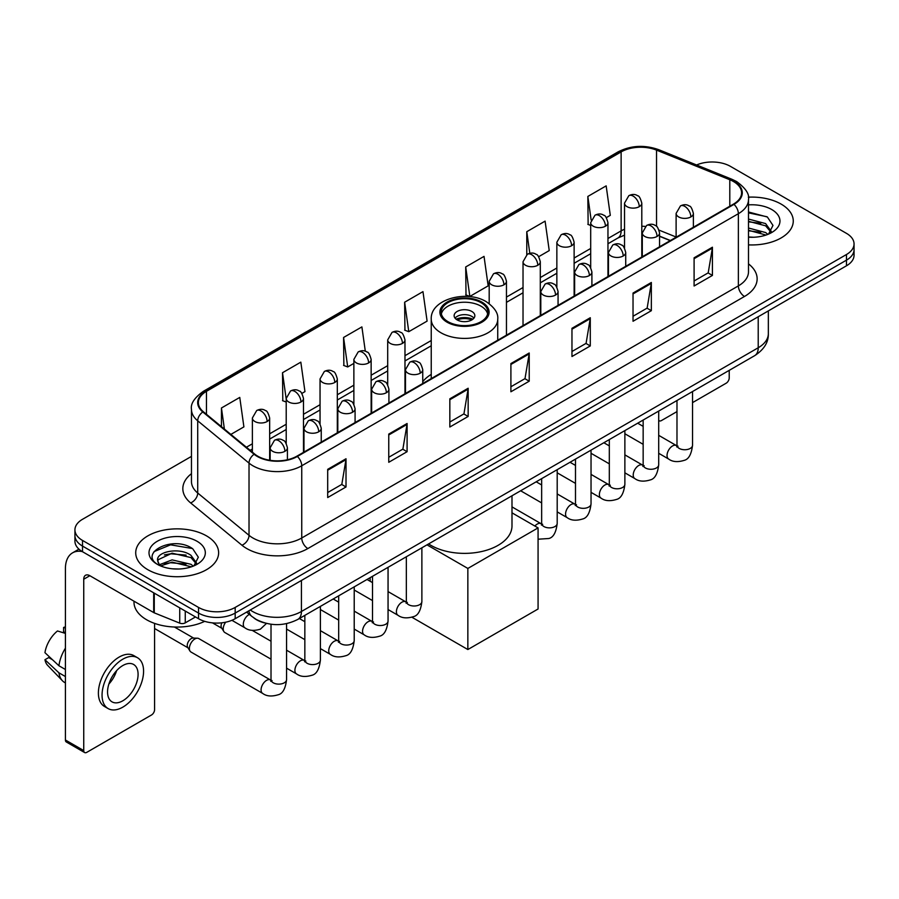 <?xml version="1.0" encoding="UTF-8"?>
<svg xmlns="http://www.w3.org/2000/svg" width="899" height="899" viewBox="0 0 899 899"><rect width="100%" height="100%" fill="white"/><g stroke="black" fill="none" stroke-linecap="round" stroke-linejoin="round"><path stroke-width="1.35" d="M431.239 374.389A45.77 26.431 0 0 0 422.744 381.704M670.216 240.629L659.563 236.325M264.351 622.861A25.914 14.957 180 0 1 253.889 617.961M191.465 456.389L82.517 519.296A25.914 14.957 0 0 0 74.932 529.871L74.932 541.153A25.914 14.957 0 0 0 82.517 551.728L198.544 618.714A25.914 14.957 0 0 0 235.178 618.714L846.465 265.801A25.914 14.957 0 0 0 854.05 255.226L854.05 249.585A25.914 14.957 0 0 1 846.465 260.159A25.914 14.957 0 0 0 854.05 249.585L854.05 243.944A25.914 14.957 0 0 0 846.465 233.358L730.438 166.371A25.914 14.957 0 0 0 696.568 164.989M74.932 529.871A25.914 14.957 0 0 0 82.517 540.445L198.544 607.432A25.914 14.957 0 0 0 235.178 607.432L235.178 613.073L846.465 260.159L235.178 613.073A25.914 14.957 0 0 1 198.544 613.073A25.914 14.957 0 0 0 235.178 613.073L235.178 618.714M82.517 540.445L82.517 546.086L198.544 613.073L82.517 546.086A25.914 14.957 0 0 1 74.932 535.512A25.914 14.957 0 0 0 82.517 546.086L82.517 551.728M781.119 204.095A41.455 23.936 0 0 0 748.328 197.173A41.455 23.936 0 0 1 781.119 204.095A41.455 23.936 0 0 1 793.266 221.019A41.455 23.936 0 0 0 781.119 204.095M206.478 535.86A41.455 23.936 0 0 0 161.303 530.68A41.455 23.936 0 0 0 135.715 552.784A41.455 23.936 0 0 0 147.852 569.708A41.455 23.936 0 0 0 193.038 574.899A41.455 23.936 0 0 0 218.626 552.784A41.455 23.936 0 0 0 206.478 535.86A41.455 23.936 0 0 0 161.303 530.68A41.455 23.936 0 0 0 135.715 552.784A41.455 23.936 0 0 0 147.852 569.708A41.455 23.936 0 0 0 193.038 574.899A41.455 23.936 0 0 0 218.626 552.784A41.455 23.936 0 0 0 206.478 535.86M733.483 181.531A27.633 15.957 180 0 1 741.585 192.813A27.633 15.957 180 0 1 733.483 204.095L296.861 456.186A27.633 15.957 180 0 1 254.675 454.051L203.376 411.753A27.633 15.957 180 0 1 198.376 402.595A27.633 15.957 180 0 1 206.467 391.312L621.13 151.909A27.633 15.957 180 0 1 656.528 150.122L729.797 179.744A27.633 15.957 180 0 1 733.483 181.531M733.977 181.25A28.33 16.351 0 0 0 730.19 179.418L656.922 149.796A28.33 16.351 0 0 0 620.647 151.628L205.983 391.031A28.33 16.351 0 0 0 202.814 411.978L254.114 454.276A28.33 16.351 0 0 0 297.344 456.467L733.977 204.376A28.33 16.351 0 0 0 733.977 181.25M327.697 469.334L327.697 497.54L346.014 486.966L346.014 458.76L327.697 469.334M327.697 492.54L341.811 484.392L345.946 459.692A6.911 3.989 -120 0 0 346.014 458.76M341.687 484.46L346.014 486.966M388.761 434.082L388.761 462.288L407.09 451.703L407.09 423.496L388.761 434.082M388.761 457.276L402.876 449.129L407.011 424.44A6.911 3.989 -120 0 0 407.09 423.496M402.752 449.208L407.09 451.703M449.837 398.819L449.837 427.025L468.154 416.451L468.154 388.244L449.837 398.819M449.837 422.024L463.94 413.877L468.076 389.177A6.911 3.989 -120 0 0 468.154 388.244M463.817 413.945L468.154 416.451M694.095 257.799L694.095 285.994L712.424 275.42L712.424 247.214L694.095 257.799M694.095 280.994L708.21 272.846L712.345 248.158A6.911 3.989 -120 0 0 712.424 247.214M708.086 272.925L712.424 275.42M633.031 293.052L633.031 321.258L651.348 310.683L651.348 282.477L633.031 293.052M633.031 316.257L647.145 308.11L651.281 283.41A6.911 3.989 -120 0 0 651.348 282.477M647.022 308.177L651.348 310.683M571.966 328.304L571.966 356.51L590.283 345.935L590.283 317.729L571.966 328.304M571.966 351.509L586.081 343.362L590.216 318.662A6.911 3.989 -120 0 0 590.283 317.729M585.957 343.429L590.283 345.935M510.902 363.567L510.902 391.773L529.219 381.187L529.219 352.992L510.902 363.567M510.902 386.761L525.005 378.614L529.14 353.925A6.911 3.989 -120 0 0 529.219 352.992M524.881 378.693L529.219 381.187M748.496 244.876A41.455 23.936 0 0 0 793.266 221.019A41.455 23.936 0 0 1 748.496 244.876M235.178 607.432L846.465 254.518A25.914 14.957 0 0 0 854.05 243.944M301.85 393.425L304.963 391.627L300.828 362.151L282.511 372.725L282.803 400.763M230.863 434.408L243.899 426.879L239.763 397.414L221.446 407.989L221.446 426.643M465.704 266.958L469.84 296.434L488.168 285.86L484.033 256.384L465.704 266.958L466.008 294.996M538.67 256.698L549.233 250.596L545.097 221.132L526.78 231.706L526.78 254.619M606.331 217.637L610.297 215.344L606.162 185.868L587.845 196.443L588.137 224.48M365.309 351.239L361.892 326.899L343.575 337.473L343.868 365.511M404.64 302.221L408.775 331.686L427.104 321.112L422.968 291.636L404.64 302.221L404.943 330.248M408.775 331.686L404.64 330.147M469.84 296.434L465.704 294.883M526.78 231.706L529.803 253.304M590.688 225.435L587.845 224.368M587.845 196.443L591.137 219.929M343.575 337.473L347.711 366.949L353.869 363.387M347.711 366.949L343.575 365.399M286.208 402.033L282.511 400.651M282.511 372.725L286.208 399.089M221.446 407.989L224.402 429.081M748.496 236.976L753.632 237.246M748.496 228.02L765.611 232.538L767.892 234.358M748.496 230.268L766.015 235.055M748.496 219.064L765.611 223.581L771.218 231.324M748.496 221.311L765.611 225.818L770.769 231.908M748.496 237.167A28.15 16.249 0 0 0 771.713 232.515A28.15 16.249 0 0 0 771.713 209.523A28.15 16.249 0 0 0 748.496 204.882M768.555 234.088L772.971 225.424L767.386 217.019L748.496 211.984M748.496 212.861L767.004 216.76M748.496 221.817L760.779 223.345M748.496 230.773L760.779 232.302M658.697 420.204A4.315 2.495 120 0 0 659.27 420.788A4.315 2.495 120 0 0 661.428 420.575L676.981 411.596M692.533 402.617L726.156 383.21A4.315 2.495 120 0 0 729.213 377.917L729.213 370.354M480.976 302.637A23.318 13.463 0 0 0 455.568 299.727A23.318 13.463 0 0 0 441.173 312.155A23.318 13.463 0 0 0 448.005 321.673A23.318 13.463 0 0 0 473.413 324.595A23.318 13.463 0 0 0 487.809 312.155A23.318 13.463 0 0 0 480.976 302.637M487.606 313.92A23.318 13.463 0 0 0 480.976 306.166A23.318 13.463 0 0 0 456.995 302.941A23.318 13.463 0 0 0 441.375 313.92M428.598 543.917A47.501 27.419 0 0 0 430.902 545.345A47.501 27.419 0 0 0 482.662 551.289A47.501 27.419 0 0 0 511.992 525.96L511.992 495.776M471.818 311.459A10.361 5.978 0 0 0 460.524 310.155A10.361 5.978 0 0 0 454.13 315.684A10.361 5.978 0 0 0 457.164 319.92A10.361 5.978 0 0 0 468.458 321.213A10.361 5.978 0 0 0 474.852 315.684A10.361 5.978 0 0 0 471.818 311.459M473.93 318.156A10.361 5.978 0 0 0 471.818 316.392A10.361 5.978 0 0 0 455.051 318.156M456.119 319.212A13.822 7.979 180 0 1 472.256 318.954L472.256 319.651M457.254 319.965A12.092 6.978 180 0 1 471.009 319.673L472.256 318.954M470.806 320.426L471.009 319.673M467.851 649.539L467.851 568.438L538.074 527.893L538.074 608.994L467.851 649.539L411.956 617.265M370.141 581.26L370.141 577.664M467.851 568.438L426.98 544.85M511.992 512.835L538.074 527.893M271.015 659.169L224.817 632.503A7.776 4.484 -60 0 1 223.851 631.536A7.776 4.484 -60 0 1 223.21 628.94A7.776 4.484 -60 0 1 225.694 622.198M223.851 631.536L221.536 627.828A5.619 3.236 -60 0 1 221.075 625.951A5.619 3.236 -60 0 1 221.828 622.816M189.386 648.471A7.776 4.484 -60 0 1 194.881 638.953A7.776 4.484 -60 0 1 197.443 638.211A7.776 4.484 -60 0 1 198.769 638.571L270.453 679.959A7.776 4.484 -60 0 0 266.913 680.161A7.776 4.484 -60 0 0 266.576 680.352A7.776 4.484 -60 0 0 261.497 687.196A7.776 4.484 -60 0 0 262.688 693.421L190.993 652.033A7.776 4.484 -60 0 1 190.015 651.078A7.776 4.484 -60 0 1 189.386 648.471M190.015 651.078L187.7 647.359A5.619 3.236 -60 0 1 187.239 645.482A5.619 3.236 -60 0 1 191.217 638.605A5.619 3.236 -60 0 1 193.071 638.065L197.443 638.211M185.261 611.05L185.261 622.861L195.488 616.95M82.225 551.559A34.544 19.947 -120 0 0 72.572 552.84A34.544 19.947 -120 0 0 65.413 568.651L65.413 740.001L83.742 750.575L83.742 579.226A8.642 4.989 60 0 1 85.529 575.281A8.642 4.989 60 0 1 89.844 575.708L153.695 612.567L153.695 592.823M83.742 750.575A4.315 2.495 120 0 0 84.63 752.553L66.312 741.978A4.315 2.495 -60 0 1 65.413 740.001M84.63 752.553A4.315 2.495 120 0 0 86.787 752.339L151.515 714.975A4.315 2.495 120 0 0 154.572 709.682L154.572 623.389M185.261 622.861A4.315 2.495 180 0 1 179.733 623.142L154.268 612.848A4.315 2.495 180 0 1 153.695 612.567M122.815 700.793A21.587 12.462 120 0 0 136.929 681.768A21.587 12.462 120 0 0 133.614 664.473A21.587 12.462 120 0 0 122.815 665.541A21.587 12.462 120 0 0 108.712 684.566A21.587 12.462 120 0 0 112.027 701.861A21.587 12.462 120 0 0 122.815 700.793M108.869 684.06A21.587 12.462 120 0 0 116.623 670.643M65.413 628.008L63.582 627.457L63.582 631.783L65.413 632.851M137.502 657.742L133.839 655.618A29.364 16.957 120 0 0 119.151 657.079A29.364 16.957 120 0 0 99.969 682.948A29.364 16.957 120 0 0 104.475 706.479L108.138 708.592A29.364 16.957 120 0 0 122.815 707.142A29.364 16.957 120 0 0 141.997 681.273A29.364 16.957 120 0 0 137.502 657.742A29.364 16.957 120 0 0 122.815 659.192A29.364 16.957 120 0 0 103.632 685.072A29.364 16.957 120 0 0 108.138 708.592M65.413 648.19A28.498 16.452 120 0 0 58.929 665.754L44.95 652.674A22.453 12.968 120 0 1 57.48 630.974L65.413 633.39M65.413 669.497L58.929 665.754M52.513 659.754L48.703 657.562L44.95 659.731L58.929 672.812L65.413 676.554M58.929 672.812A28.498 16.452 120 0 0 62.447 680.768A28.498 16.452 120 0 0 64.604 682.465L65.413 682.937M65.413 626.94A22.453 12.968 120 0 0 63.582 627.457M44.95 659.731A22.453 12.968 120 0 0 47.602 665.316L62.447 680.768M133.985 601.195L133.985 602.15A43.186 24.925 0 0 0 146.638 619.771A43.186 24.925 0 0 0 204.702 621.344M172.484 568.82L179.002 569.011M159.55 564.684L172.114 559.886L190.97 564.302L193.251 566.123M160.707 565.887L172.114 562.133L191.375 566.819M159.741 565.55L157.73 560.83A19.52 11.271 0 0 0 160.876 566.044M196.578 563.089L190.97 555.346C179.249 546.603 155.145 551.997 157.73 560.83L157.651 559.965M157.775 561.1L158.314 559.65L172.114 553.177L190.97 557.582L196.139 563.673M193.914 565.853L198.331 557.189L192.746 548.783C173.001 534.59 137.895 553.301 158.168 564.763L159.168 565.381M197.072 541.288A28.15 16.249 0 0 0 157.258 541.288A28.15 16.249 0 0 0 157.258 564.28A28.15 16.249 0 0 0 197.072 564.28A28.15 16.249 0 0 0 197.072 541.288M154.044 551.604L170.585 544.828L192.375 548.525M164.371 554.908L170.585 553.784L186.138 555.11M164.371 563.864L170.585 562.74L186.138 564.066M250.27 610.005A34.544 19.947 0 0 0 252.585 611.489A34.544 19.947 0 0 0 301.435 611.489L758.217 347.767A34.544 19.947 0 0 0 768.342 333.664C768.589 342.238 764.026 349.576 754.643 355.678L297.861 619.4A17.272 9.968 60 0 0 301.435 611.489L301.435 580.462M758.217 316.74L758.217 347.767A17.272 9.968 60 0 1 754.643 355.678M248.866 610.814A17.272 11.552 129.5 0 0 251.877 616.433L246.629 612.107M846.465 265.801L846.465 254.518M198.544 618.714L198.544 607.432M748.496 263.879A43.186 24.925 180 0 1 744.484 296.468L307.851 548.559A8.642 4.989 60 0 1 301.749 537.984L738.371 285.893A34.544 19.947 0 0 0 748.496 271.79L748.496 199.589A34.544 19.947 180 0 1 738.371 213.692A8.642 4.989 -120 0 0 733.977 204.376M307.851 548.559A43.186 24.925 180 0 1 246.787 548.559A43.186 24.925 180 0 1 241.943 545.232L190.644 502.923A43.186 24.925 180 0 1 191.465 473.672M252.889 537.984A34.544 19.947 0 0 0 301.749 537.984L301.749 465.772A34.544 19.947 180 0 1 249.023 463.109L197.713 420.811A34.544 19.947 180 0 1 191.465 409.371L191.465 481.572A34.544 19.947 0 0 0 197.713 493.012L249.023 535.321A34.544 19.947 0 0 0 252.889 537.984M748.496 199.589C749.642 194.184 745.676 188.172 736.584 181.531L732.044 179.328A8.642 4.046 112 0 0 730.19 179.418M732.044 179.328L658.776 149.706C644.471 144.638 630.884 145.38 618.04 151.909A8.642 4.989 60 0 1 620.647 151.628M205.983 391.031A8.642 4.989 -120 0 0 203.376 391.312C194.409 397.751 190.442 403.775 191.465 409.371M202.814 411.978A8.642 5.776 129.5 0 0 197.713 420.811L197.713 493.012A8.642 5.776 -50.5 0 1 190.644 502.923M658.776 149.706A8.642 4.046 112 0 0 656.922 149.796M254.114 454.276A8.642 5.776 129.5 0 0 249.023 463.109L249.023 535.321A8.642 5.776 -50.5 0 1 241.943 545.232M297.344 456.467A8.642 4.989 60 0 1 301.749 465.772L738.371 213.692L738.371 285.893A8.642 4.989 60 0 0 744.484 296.468M206.467 391.312L206.467 414.304M729.797 179.744L729.797 206.231M656.528 150.122L656.528 226.368M676.115 237.021L659.091 230.144M645.246 226.436A27.633 15.957 0 0 0 641.796 226.233M624.524 229.223A27.633 15.957 0 0 0 621.13 230.886L607.96 238.493M621.13 151.909L621.13 230.886A15.541 8.979 60 0 1 617.916 237.999L607.96 243.753M590.688 248.461L574.124 258.024M556.852 268.003L540.299 277.555M523.027 287.534L506.463 297.086M431.239 340.519L404.977 355.689M387.705 365.657L371.141 375.22M353.869 385.188L337.316 394.751M320.044 404.719L303.48 414.282M286.208 424.261L269.655 433.812M252.372 443.791L246.416 447.23M659.619 236.156A15.541 7.282 -68 0 1 659.563 236.134L670.396 240.516M510.902 364.455L529.14 353.925M571.966 329.203L590.216 318.662M633.031 293.939L651.281 283.41M694.095 258.687L712.345 248.158M449.837 399.718L468.076 389.177M388.761 434.97L407.011 424.44M327.697 470.233L345.946 459.692M447.084 322.202A24.61 14.215 0 0 0 481.898 322.202A24.61 14.215 0 0 0 481.898 302.109A24.61 14.215 0 0 0 447.084 302.109A24.61 14.215 0 0 0 447.084 322.202M497.743 340.204L497.743 319.212A33.252 19.194 180 0 1 477.212 336.945A33.252 19.194 180 0 1 440.982 332.787A33.252 19.194 180 0 1 431.239 319.212L431.239 378.603M690.859 216.929A8.642 4.989 0 0 0 693.387 213.4C692.028 208.411 690.657 205.961 689.297 206.062C686.791 204.298 683.836 204.253 680.442 205.927A8.642 4.989 60 0 1 684.757 206.354A8.642 4.989 -120 0 1 690.859 216.929A8.642 4.989 0 0 1 678.655 216.929A8.642 4.989 0 0 1 676.115 213.4L680.442 205.927M658.697 453.287L668.654 459.041A7.776 4.484 -60 0 1 667.463 452.815A7.776 4.484 -60 0 1 672.542 445.96A7.776 4.484 -60 0 1 672.89 445.769A7.776 4.484 -60 0 1 676.43 445.578L658.697 435.341M677.43 446.365L676.733 446.938L676.981 445.252A7.776 4.484 -0 0 0 679.262 448.432A7.776 4.484 -0 0 0 689.893 448.623A7.776 4.484 -0 0 0 692.533 445.252C691.466 454.287 688.668 459.322 684.139 460.378C677.644 462.356 672.486 461.906 668.654 459.041M657.034 236.459A8.642 4.989 0 0 0 659.563 232.942C658.192 227.941 656.832 225.492 655.461 225.593C652.966 223.829 650.011 223.784 646.606 225.458A8.642 4.989 60 0 1 650.921 225.885A8.642 4.989 -120 0 1 657.034 236.459A8.642 4.989 0 0 1 644.819 236.459A8.642 4.989 0 0 1 642.291 232.942L646.606 225.458M624.872 472.818L634.829 478.571A7.776 4.484 -60 0 1 633.638 472.346A7.776 4.484 -60 0 1 638.717 465.491A7.776 4.484 -60 0 1 639.054 465.311A7.776 4.484 -60 0 1 642.594 465.109L624.872 454.872M643.594 465.896L642.909 466.469L643.156 464.783A7.776 4.484 -0 0 0 645.426 467.963A7.776 4.484 -0 0 0 656.068 468.154A7.776 4.484 -0 0 0 658.697 464.783C657.63 473.818 654.843 478.852 650.314 479.909C643.819 481.886 638.65 481.437 634.829 478.571M623.198 255.99A8.642 4.989 0 0 0 625.726 252.473C624.367 247.472 622.996 245.022 621.636 245.124C619.13 243.359 616.175 243.314 612.781 244.989A8.642 4.989 60 0 1 617.096 245.416A8.642 4.989 -120 0 1 623.198 255.99A8.642 4.989 0 0 1 610.983 255.99A8.642 4.989 0 0 1 608.454 252.473L612.781 244.989M591.036 492.349L600.993 498.102A7.776 4.484 -60 0 1 599.802 491.877A7.776 4.484 -60 0 1 604.881 485.022A7.776 4.484 -60 0 1 605.229 484.842A7.776 4.484 -60 0 1 608.769 484.64L591.036 474.402M609.769 485.426L609.072 485.999L609.32 484.325A7.776 4.484 -0 0 0 611.601 487.494A7.776 4.484 -0 0 0 622.232 487.685A7.776 4.484 -0 0 0 624.872 484.325C623.805 493.349 621.007 498.383 616.478 499.439C609.983 501.417 604.825 500.968 600.993 498.102M589.373 275.532A8.642 4.989 0 0 0 591.902 272.004C590.531 267.003 589.16 264.564 587.8 264.654C585.305 262.89 582.35 262.845 578.945 264.52A8.642 4.989 60 0 1 583.26 264.947A8.642 4.989 -120 0 1 589.373 275.532A8.642 4.989 0 0 1 577.158 275.532A8.642 4.989 0 0 1 574.63 272.004L578.945 264.52M557.2 511.891L567.168 517.633A7.776 4.484 -60 0 1 565.977 511.407A7.776 4.484 -60 0 1 571.045 504.553A7.776 4.484 -60 0 1 571.393 504.373A7.776 4.484 -60 0 1 574.933 504.17L557.2 493.933M575.933 504.957L575.236 505.53L575.495 503.856A7.776 4.484 -0 0 0 577.765 507.025A7.776 4.484 -0 0 0 588.407 507.216A7.776 4.484 -0 0 0 591.036 503.856C589.969 512.88 587.171 517.925 582.653 518.981C576.158 520.948 570.989 520.51 567.168 517.633M555.537 295.063A8.642 4.989 0 0 0 558.065 291.534C556.695 286.545 555.335 284.095 553.975 284.185C551.469 282.421 548.514 282.376 545.12 284.05A8.642 4.989 60 0 1 549.435 284.477A8.642 4.989 -120 0 1 555.537 295.063A8.642 4.989 0 0 1 543.322 295.063A8.642 4.989 0 0 1 540.793 291.534L545.12 284.05M534.871 526.05A7.776 4.484 -60 0 1 537.22 524.095A7.776 4.484 -60 0 1 537.568 523.903A7.776 4.484 -60 0 1 541.108 523.701L511.992 506.89M542.108 524.488L541.412 525.061L541.659 523.387A7.776 4.484 -0 0 0 543.94 526.556A7.776 4.484 -0 0 0 554.571 526.747A7.776 4.484 -0 0 0 557.2 523.387C556.144 532.41 553.346 537.456 548.817 538.512L538.074 539.209M420.215 373.186A8.642 4.989 0 0 0 422.744 369.658C421.373 364.668 420.013 362.218 418.642 362.319C416.147 360.555 413.192 360.51 409.787 362.185A8.642 4.989 60 0 1 414.113 362.612A8.642 4.989 -120 0 1 420.215 373.186A8.642 4.989 0 0 1 408 373.186A8.642 4.989 0 0 1 405.471 369.658L409.787 362.185M388.053 609.544L398.01 615.298A7.776 4.484 -60 0 1 396.819 609.072A7.776 4.484 -60 0 1 401.898 602.218A7.776 4.484 -60 0 1 402.235 602.027A7.776 4.484 -60 0 1 405.786 601.836L388.053 591.598M406.786 602.622L406.09 603.195L406.337 601.51A7.776 4.484 -0 0 0 408.607 604.69A7.776 4.484 -0 0 0 419.249 604.881A7.776 4.484 -0 0 0 421.878 601.51C420.811 610.545 418.024 615.579 413.495 616.635C407 618.613 401.842 618.164 398.01 615.298M386.379 392.717A8.642 4.989 0 0 0 388.919 389.2C387.548 384.199 386.177 381.749 384.817 381.85C382.311 380.086 379.367 380.041 375.962 381.715A8.642 4.989 60 0 1 380.277 382.142A8.642 4.989 -120 0 1 386.379 392.717A8.642 4.989 0 0 1 374.175 392.717A8.642 4.989 0 0 1 371.635 389.2L375.962 381.715M354.217 629.075L364.174 634.829A7.776 4.484 -60 0 1 362.982 628.603A7.776 4.484 -60 0 1 368.062 621.748A7.776 4.484 -60 0 1 368.41 621.569A7.776 4.484 -60 0 1 371.95 621.366L354.217 611.129M372.95 622.153L372.253 622.726L372.501 621.04A7.776 4.484 -0 0 0 374.782 624.221A7.776 4.484 -0 0 0 385.413 624.412A7.776 4.484 -0 0 0 388.053 621.04C386.986 630.075 384.188 635.11 379.659 636.166C373.164 638.144 368.006 637.694 364.174 634.829M352.554 412.248A8.642 4.989 0 0 0 355.083 408.73C353.712 403.73 352.352 401.28 350.981 401.381C348.486 399.617 345.531 399.572 342.126 401.246A8.642 4.989 60 0 1 346.441 401.673A8.642 4.989 -120 0 1 352.554 412.248A8.642 4.989 0 0 1 340.339 412.248A8.642 4.989 0 0 1 337.81 408.73L342.126 401.246M320.392 648.606L330.349 654.36A7.776 4.484 -60 0 1 329.158 648.134A7.776 4.484 -60 0 1 334.237 641.279A7.776 4.484 -60 0 1 334.574 641.099A7.776 4.484 -60 0 1 338.114 640.897L320.392 630.66M339.114 641.684L338.429 642.257L338.676 640.582A7.776 4.484 -0 0 0 340.946 643.751A7.776 4.484 -0 0 0 351.588 643.942A7.776 4.484 -0 0 0 354.217 640.582C353.15 649.606 350.363 654.641 345.834 655.697C339.339 657.675 334.181 657.225 330.349 654.36M318.718 431.79A8.642 4.989 0 0 0 321.246 428.261C319.887 423.26 318.516 420.822 317.156 420.912C314.65 419.148 311.695 419.103 308.301 420.777A8.642 4.989 60 0 1 312.616 421.204A8.642 4.989 -120 0 1 318.718 431.79A8.642 4.989 0 0 1 306.503 431.79A8.642 4.989 0 0 1 303.974 428.261L308.301 420.777M286.556 668.148L296.513 673.89A7.776 4.484 -60 0 1 295.322 667.665A7.776 4.484 -60 0 1 300.401 660.81A7.776 4.484 -60 0 1 300.749 660.63A7.776 4.484 -60 0 1 304.289 660.428L286.556 650.191M305.289 661.215L304.592 661.788L304.84 660.113A7.776 4.484 -0 0 0 307.121 663.282A7.776 4.484 -0 0 0 317.752 663.473A7.776 4.484 -0 0 0 320.392 660.113C319.325 669.137 316.527 674.183 311.998 675.239C305.503 677.205 300.345 676.767 296.513 673.89M284.893 451.32A8.642 4.989 0 0 0 287.422 447.792C286.051 442.802 284.691 440.353 283.32 440.443C280.825 438.678 277.87 438.633 274.465 440.308A8.642 4.989 60 0 1 278.78 440.735A8.642 4.989 -120 0 1 284.893 451.32A8.642 4.989 0 0 1 272.678 451.32A8.642 4.989 0 0 1 270.149 447.792L274.465 440.308M271.453 680.745L270.768 681.318L271.015 679.644A7.776 4.484 -0 0 0 273.285 682.813A7.776 4.484 -0 0 0 283.927 683.004A7.776 4.484 -0 0 0 286.556 679.644C285.489 688.668 282.691 693.713 278.173 694.77C271.678 696.736 266.509 696.298 262.688 693.421M639.256 206.669A8.642 4.989 0 0 0 641.796 203.14C640.425 198.151 639.054 195.701 637.694 195.802C635.188 194.038 632.244 193.993 628.839 195.667A8.642 4.989 60 0 1 633.154 196.094A8.642 4.989 -120 0 1 639.256 206.669A8.642 4.989 0 0 1 627.053 206.669A8.642 4.989 0 0 1 624.524 203.14L628.839 195.667M605.432 226.2A8.642 4.989 0 0 0 607.96 222.682C606.589 217.682 605.229 215.232 603.858 215.333C601.364 213.569 598.408 213.524 595.003 215.198A8.642 4.989 60 0 1 599.33 215.625A8.642 4.989 -120 0 1 605.432 226.2A8.642 4.989 0 0 1 593.216 226.2A8.642 4.989 0 0 1 590.688 222.682L595.003 215.198M571.595 245.73A8.642 4.989 0 0 0 574.124 242.213C572.764 237.212 571.393 234.763 570.033 234.864C567.527 233.099 564.572 233.055 561.178 234.729A8.642 4.989 60 0 1 565.493 235.156A8.642 4.989 -120 0 1 571.595 245.73A8.642 4.989 0 0 1 559.392 245.73A8.642 4.989 0 0 1 556.852 242.213L561.178 234.729M537.771 265.272A8.642 4.989 0 0 0 540.299 261.744C538.928 256.743 537.568 254.305 536.197 254.395C533.703 252.63 530.747 252.585 527.342 254.26A8.642 4.989 60 0 1 531.657 254.687A8.642 4.989 -120 0 1 537.771 265.272A8.642 4.989 0 0 1 525.555 265.272A8.642 4.989 0 0 1 523.027 261.744L527.342 254.26M503.934 284.803A8.642 4.989 0 0 0 506.463 281.275C505.103 276.285 503.732 273.835 502.372 273.925C499.866 272.161 496.911 272.116 493.517 273.79A8.642 4.989 60 0 1 497.832 274.217A8.642 4.989 -120 0 1 503.934 284.803A8.642 4.989 0 0 1 491.719 284.803A8.642 4.989 0 0 1 489.191 281.275L493.517 273.79M402.449 343.396A8.642 4.989 0 0 0 404.977 339.867C403.606 334.877 402.235 332.428 400.875 332.518C398.369 330.765 395.425 330.72 392.02 332.394A8.642 4.989 60 0 1 396.335 332.821A8.642 4.989 -120 0 1 402.449 343.396A8.642 4.989 0 0 1 390.233 343.396A8.642 4.989 0 0 1 387.705 339.867L392.02 332.394M368.612 362.926A8.642 4.989 0 0 0 371.141 359.398C369.77 354.408 368.41 351.959 367.039 352.06C364.544 350.295 361.589 350.25 358.184 351.925A8.642 4.989 60 0 1 362.511 352.352A8.642 4.989 -120 0 1 368.612 362.926A8.642 4.989 0 0 1 356.397 362.926A8.642 4.989 0 0 1 353.869 359.398L358.184 351.925M334.788 382.457A8.642 4.989 0 0 0 337.316 378.94C335.945 373.939 334.574 371.489 333.214 371.59C330.708 369.826 327.764 369.781 324.359 371.456A8.642 4.989 60 0 1 328.674 371.883A8.642 4.989 -120 0 1 334.788 382.457A8.642 4.989 0 0 1 322.572 382.457A8.642 4.989 0 0 1 320.044 378.94L324.359 371.456M300.951 401.988A8.642 4.989 0 0 0 303.48 398.471C302.109 393.47 300.749 391.02 299.378 391.121C296.884 389.357 293.928 389.312 290.523 390.986A8.642 4.989 60 0 1 294.85 391.413A8.642 4.989 -120 0 1 300.951 401.988A8.642 4.989 0 0 1 288.736 401.988A8.642 4.989 0 0 1 286.208 398.471L290.523 390.986M267.115 421.53A8.642 4.989 0 0 0 269.655 418.001C268.284 413.001 266.913 410.562 265.553 410.652C263.047 408.888 260.103 408.843 256.698 410.517A8.642 4.989 60 0 1 261.013 410.944A8.642 4.989 -120 0 1 267.115 421.53A8.642 4.989 0 0 1 254.911 421.53A8.642 4.989 0 0 1 252.372 418.001L256.698 410.517M266.486 623.423L260.395 629.154C253.9 631.132 248.742 630.682 244.91 627.817A7.776 4.484 -60 0 1 243.303 624.254A7.776 4.484 -60 0 1 249.147 614.545A7.776 4.484 -60 0 1 249.428 614.41M83.742 579.226L89.844 575.708M154.268 593.16L154.268 612.848M179.733 623.142L179.733 607.859M297.861 619.4C283.96 626.378 270.06 626.378 256.159 619.4L251.877 616.433M768.342 333.664L768.342 310.897M618.04 151.909L203.376 391.312M624.524 235.156L617.916 237.999M590.688 253.72L574.124 263.283M556.852 273.251L540.299 282.814M523.027 292.793L506.463 302.345M431.239 345.778L404.977 360.949M387.705 370.916L371.141 380.479M353.869 390.447L337.316 400.01M320.044 409.978L303.48 419.541M286.208 429.508L269.655 439.072M252.372 449.051L250.158 450.32M659.27 420.788L658.697 420.462M497.743 319.212C498.462 313.358 494.63 307.514 486.213 301.682C466.603 289.557 430.082 299.288 431.239 319.212M678.003 446.196L676.43 445.578M692.533 391.537L692.533 445.252M693.387 227.245L693.387 213.4M643.156 444.32L624.872 433.756M676.981 400.516L676.981 445.252M676.115 237.224L676.115 213.4M643.156 426.362L637.683 423.204M644.178 465.727L642.594 465.109M658.697 411.068L658.697 464.783M659.563 246.775L659.563 232.942M609.32 463.85L591.036 453.287M643.156 420.047L643.156 464.783M642.291 256.754L642.291 232.942M609.32 445.893L603.847 442.735M610.342 485.269L608.769 484.64M624.872 430.599L624.872 484.325M625.726 266.306L625.726 252.473M575.495 483.381L557.2 472.818M609.32 439.577L609.32 484.325M608.454 276.285L608.454 252.473M575.495 465.424L570.022 462.266M576.517 504.8L574.933 504.17M591.036 450.129L591.036 503.856M591.902 285.837L591.902 272.004M541.659 502.912L520.645 490.775M575.495 459.108L575.495 503.856M574.63 295.816L574.63 272.004M541.659 484.966L536.186 481.797M542.681 524.331L541.108 523.701M557.2 469.671L557.2 523.387M558.065 305.379L558.065 291.534M541.659 478.639L541.659 523.387M540.793 315.347L540.793 291.534M407.359 602.454L405.786 601.836M421.878 547.794L421.878 601.51M422.744 383.502L422.744 369.658M372.501 600.577L354.217 590.014M406.337 556.773L406.337 601.51M405.471 393.481L405.471 369.658M372.501 582.619L367.028 579.462M373.523 621.984L371.95 621.366M388.053 567.325L388.053 621.04M388.919 403.033L388.919 389.2M338.676 620.108L320.392 609.544M372.501 576.304L372.501 621.04M371.635 413.012L371.635 389.2M338.676 602.15L333.203 598.992M339.698 641.526L338.114 640.897M354.217 586.856L354.217 640.582M355.083 422.564L355.083 408.73M304.84 639.639L286.556 629.075M338.676 595.835L338.676 640.582M337.81 432.543L337.81 408.73M304.84 621.681L299.367 618.523M305.862 661.057L304.289 660.428M320.392 606.387L320.392 660.113M321.246 442.094L321.246 428.261M212.479 622.883L221.817 628.277M304.84 615.365L304.84 660.113M303.974 452.073L303.974 428.261M271.015 641.223L252.248 630.39M272.037 680.588L270.453 679.959M286.556 623.648L286.556 679.644M287.422 459.749L287.422 447.792M154.572 628.513L187.981 647.808M271.015 624.243L271.015 679.644M270.149 460.31L270.149 447.792M174.451 627.03L193.6 638.076M641.796 257.035L641.796 203.14M624.524 248.057L624.524 203.14M607.96 276.566L607.96 222.682M590.688 267.587L590.688 222.682M574.124 296.097L574.124 242.213M556.852 287.118L556.852 242.213M540.299 315.639L540.299 261.744M523.027 325.607L523.027 261.744M506.463 335.17L506.463 281.275M489.191 303.648L489.191 281.275M404.977 393.762L404.977 339.867M387.705 384.783L387.705 339.867M371.141 413.293L371.141 359.398M353.869 404.314L353.869 359.398M337.316 432.824L337.316 378.94M320.044 423.845L320.044 378.94M303.48 452.354L303.48 398.471M286.208 443.376L286.208 398.471M269.655 460.232L269.655 418.001M244.91 627.817L231.92 620.31M252.372 452.152L252.372 418.001M72.572 552.84L78.943 549.154"/></g></svg>

